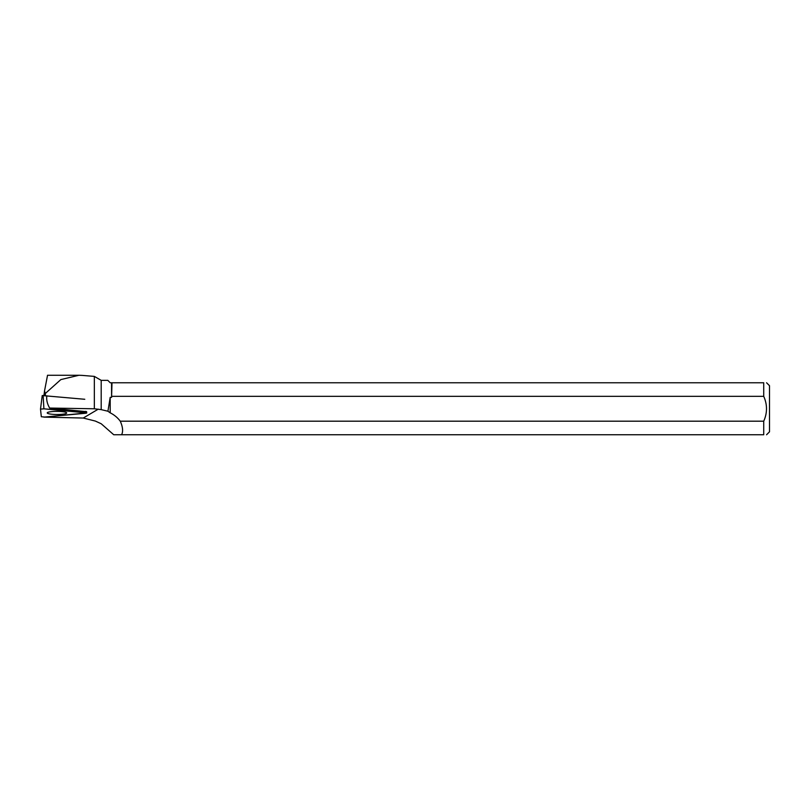 <?xml version="1.0" encoding="UTF-8"?>
<svg xmlns="http://www.w3.org/2000/svg" width="810" height="810" viewBox="0 0 810 810"><rect width="100%" height="100%" fill="white"/><g stroke="black" fill="none" stroke-linecap="round" stroke-linejoin="round"><path stroke-width="1.21" d="M42.231 395.553L40.5 409.121L41.32 416.735L44.793 417.049L86.741 412.928L43.902 408.817L40.5 409.121L42.231 395.553L84.777 399.279M51.941 411.591A9.73 1.549 -179.8 0 0 47.223 412.887A9.73 1.549 -179.8 0 0 52.113 414.264A9.73 1.549 -179.8 0 0 61.955 414.274A9.73 1.549 -179.8 0 0 66.673 412.938A9.73 1.549 -179.8 0 0 61.692 411.591A9.73 1.549 -179.8 0 0 51.941 411.591M112.003 396.333L763.729 396.333L763.729 382.776L112.003 382.776L111.567 397.376L111.567 382.776L110.231 382.776L107.811 380.356L101.199 380.356L101.199 409.627L94.345 408.777L49.653 408.058L86.589 411.683M43.851 417.12L83.258 418.041L95.357 421.068L101.199 423.751L113.734 434.747L121.601 434.747C123.272 431.477 122.826 426.951 120.265 421.19A30.304 28.897 149.3 0 0 110.19 412.837L107.922 411.237L101.199 409.627M111.567 397.376L110.19 397.376L107.922 411.237M101.199 380.356L94.345 376.397L94.345 408.777M82.083 375.394L78.975 375.263L60.831 379.596L45.249 393.549L44.54 390.896L47.537 375.273M49.653 408.058C47.213 403.836 46.271 399.755 46.858 395.827M45.481 395.695L45.249 393.549M121.601 434.747L763.729 434.747L763.729 421.19L120.265 421.19M766.574 434.747L769.5 431.821L769.5 385.702L766.574 382.776M763.729 382.776C767.465 382.776 767.465 382.776 763.729 382.776M763.729 396.333C767.414 404.615 767.414 412.897 763.729 421.19M763.729 434.747C767.455 434.747 767.455 434.747 763.729 434.747M110.19 397.376L110.19 412.837M43.953 395.553L44.54 390.896M44.793 417.049L85.627 413.252C87.065 413.039 87.045 412.827 85.556 412.614L43.902 408.817L40.5 409.131L41.32 416.735L44.793 417.049M43.122 395.472L43.902 408.817M85.556 412.614L85.485 411.328M98.263 409.151L83.258 418.041M86.569 411.561L86.741 412.928M78.985 375.273L47.496 375.273M94.345 376.397L81.77 375.364"/></g></svg>
